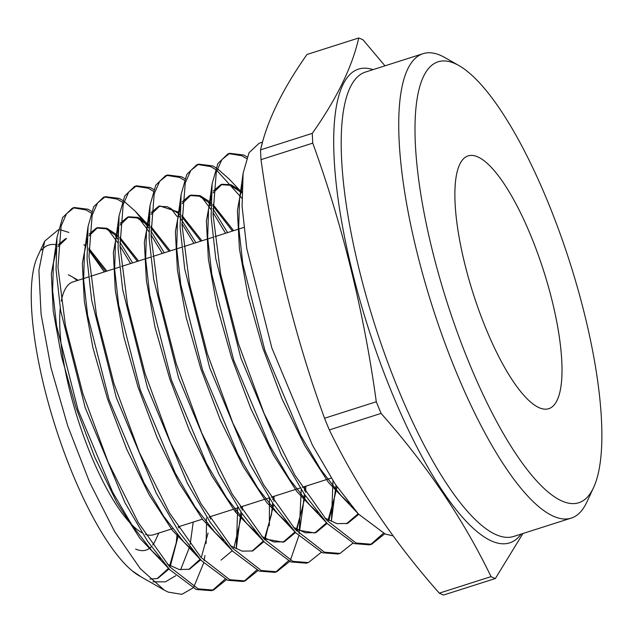 <?xml version="1.0" encoding="UTF-8"?>
<svg xmlns="http://www.w3.org/2000/svg" width="633" height="633" viewBox="0 0 633 633"><rect width="100%" height="100%" fill="white"/><g stroke="black" fill="none" stroke-linecap="round" stroke-linejoin="round"><path stroke-width="0.95" d="M477.622 156.818A132.669 37.015 72.3 0 0 468.127 155.892A132.669 37.015 72.3 0 0 468.618 278.378A132.669 37.015 72.3 0 0 539.261 407.755A132.669 37.015 72.3 0 0 548.756 408.681A132.669 37.015 72.3 0 0 548.265 286.195A132.669 37.015 72.3 0 0 477.622 156.818M88.485 276.977L72.937 281.938A132.669 37.015 72.3 0 0 61.266 301.118M60.254 308.263A132.669 37.015 72.3 0 0 84.213 437.799A132.669 37.015 72.3 0 0 142.148 532.859M562.191 501.122A231.401 64.558 72.3 0 0 593.596 487.537A231.401 64.558 72.3 0 0 569.945 262.671A231.401 64.558 72.3 0 0 459.028 65.634A231.401 64.558 72.3 0 0 454.692 63.45A231.401 64.558 72.3 0 0 432.03 249.133A231.401 64.558 72.3 0 0 562.191 501.122M593.596 487.537L586.846 502.088A243.745 68 -107.7 0 1 571.219 518.103A243.745 68 -107.7 0 1 553.764 516.393A243.745 68 -107.7 0 1 423.991 278.71A243.745 68 -107.7 0 1 423.081 53.67A243.745 68 -107.7 0 1 440.528 55.38A243.745 68 -107.7 0 1 445.102 57.682L459.028 65.634M493.226 577.652A284.874 79.481 72.3 0 0 495.362 578.515L443.614 595.02A284.874 79.481 72.3 0 1 441.47 594.158A284.874 79.481 72.3 0 1 439.294 593.145L491.042 576.639A284.874 79.481 72.3 0 0 493.226 577.652M522.961 533.5L495.362 578.515M358.737 37.98L306.989 54.485C282.547 89.134 267.063 120.927 260.543 149.863L312.291 133.357C336.732 98.708 352.217 66.916 358.737 37.98A284.874 79.481 72.3 0 1 360.881 38.842A284.874 79.481 72.3 0 1 363.057 39.855L384.983 65.824M83.888 244.552L85.32 246.095M88.778 250.082L104.279 271.945M177.066 534.355L176.172 543.565M56.226 244.734A175.127 48.86 72.3 0 0 41.643 250.003M44.674 241.173L37.521 256.602A175.127 48.86 72.3 0 0 55.419 426.784A175.127 48.86 72.3 0 0 139.363 575.895L132.827 571.259L141.42 577.074L164.24 590.106L140.249 568.624L114.589 531.491L89.617 482.275L67.707 425.811L50.98 367.765L41.066 314.087L38.906 270.331L44.674 241.173L58.378 229.755M139.6 576.038A175.127 48.86 72.3 0 0 140.265 576.402M192.883 588.041L181.821 594.347L168.164 592.1L164.24 590.106M60.206 229.755L68.942 232.446M393.172 535.929L385.133 533.999L358.381 513.972L335.45 484.506L312.449 445.189L271.874 347.992L246.743 248.397L242.091 206.334L243.112 173.276L248.998 152.759L259.206 143.185L262.553 142.116M130.604 263.55L119.977 246M117.865 242.835L108.211 229.763M91.073 212.981L85.993 209.927L73.46 207.853M226.361 579.741L213.487 590.091L198.153 588.872L169.509 566.638L138.223 522.478L108.116 462.161L82.852 393.56L65.452 325.639L57.959 267.261L61.108 226.076L66.544 213.709L74.259 207.513L87.995 209.23L91.65 211.327M115.404 235.8L117.793 239.132M119.843 242.107L132.621 262.901M74.259 207.513L72.273 208.202L62.62 217.586L57.025 237.225L56.052 269.452L60.626 310.574L85.178 407.597L124.923 502.61L147.442 541.041L169.834 569.771L196.127 589.458L211.462 590.676L213.487 590.091M212.474 590.352L225.071 579.163M235.88 512.556L235.737 508.528M162.262 253.445L150.963 234.811M148.858 231.678L146.816 228.735M146.801 228.703L139.434 218.963M122.153 202.077L117.152 199.086L104.564 197.005M257.995 570.602L245.113 580.92L229.724 579.693L200.97 557.38L169.549 513.007L139.323 452.429L113.94 383.495L96.477 315.266L88.968 256.626L92.141 215.291L97.577 202.94L105.355 196.673L119.154 198.39L122.739 200.439M124.139 201.373L135.391 211.351L148.802 228.007M150.844 230.942L164.279 252.804M237.731 507.009L236.291 548.7L240.944 511.947M105.355 196.673L103.369 197.361L93.676 206.769L88.05 226.535L87.061 258.921L91.658 300.184L116.322 397.674L156.224 493.107L178.822 531.665L201.31 560.537L227.698 580.287L243.096 581.505L245.113 580.92M244.109 581.181L256.713 570.024M193.912 243.349L181.948 223.623M177.011 216.47L170.657 208.154M153.233 191.182L148.312 188.254L135.462 186.213M289.637 561.455L276.748 571.757L261.294 570.523L232.406 548.083L200.851 503.504L170.499 442.633L145.028 373.43L127.51 304.916L119.977 246.055L123.174 204.538L128.673 192.076L136.459 185.825L150.314 187.558L153.819 189.544M178.411 214.943L195.937 242.708M269.484 498.218L269.341 525.659M136.459 185.825L134.473 186.521L124.709 195.993L119.067 215.845L118.07 248.271L122.66 289.661L147.457 387.752L187.431 483.414L210.156 522.217L232.794 551.296L259.269 571.116L274.73 572.343L276.748 571.757M275.727 572.018L288.347 560.885M225.57 233.253L212.941 212.443M210.86 209.373L201.88 197.354M184.314 180.286L179.479 177.414L166.669 175.349M321.271 552.308L308.382 562.587L292.865 561.352L263.882 538.833L232.224 494.104L201.745 433.004L176.172 363.508L158.567 294.685L150.994 235.531L154.207 193.785L159.706 181.291L167.555 174.985L181.481 176.718L184.899 178.656M208.661 202.805L210.821 205.765M212.838 208.645L227.587 232.612M301.229 489.412L299.172 533.682M298.776 535.922L290.381 560.3M165.569 175.673L155.742 185.224L150.084 205.147L149.087 237.794L153.716 279.469L178.577 377.798L218.781 473.99L241.608 512.944L264.27 542.046L290.84 561.938L306.364 563.172L308.382 562.587M241.83 198.184L216.818 170.404M215.386 169.391L210.639 166.582L197.781 164.501M352.921 543.169L340.008 553.424L324.436 552.182L295.31 529.544L263.51 484.577L232.897 423.153L207.228 353.341L189.576 284.233L182.003 224.873L185.247 183.008L190.762 170.483L198.651 164.145L212.641 165.886L215.98 167.769M217.38 168.687L229.146 179.052L241.806 192.472M332.982 480.748L331.439 520.753L335.996 485.321M198.651 164.145L196.665 164.833L186.814 174.384L181.101 194.458L180.096 227.271L184.741 269.041L209.721 367.884L250.09 464.48L272.958 503.528L295.753 532.804L322.411 552.767L337.99 554.01L340.016 553.424M246.506 158.511L241.798 155.742L228.964 153.637M384.69 533.825L371.642 544.261L356.007 543.003L326.763 520.263L294.836 475.106L264.103 413.428L238.332 343.323L220.616 273.923L213.012 214.302L216.272 172.255L221.843 159.643L229.747 153.297L243.8 155.045L247.099 156.905M229.747 153.297L227.761 153.993L217.855 163.591L212.118 183.768L211.113 216.715L215.766 258.644L240.856 357.962L281.376 454.937L304.338 494.151L327.229 523.562L353.982 543.597L369.625 544.847L371.642 544.261M370.621 544.522L383.384 533.279M261.025 147.908L262.529 142.219M152.957 581.822L165.371 581.838L175.776 575.698M180.587 569.795L189.639 546.77M190.193 544.269L193.223 522.09M206.334 517.905L206.477 522.565M206.516 524.448L206.129 543.407M204.918 555.552L204.087 560.743M203.66 562.966L193.848 586.926M260.543 149.863A284.874 79.481 72.3 0 0 261.018 159.643C273.179 248.532 294.353 334.738 324.539 418.255L376.287 401.749A284.874 79.481 72.3 0 0 381.082 413.404L329.334 429.91C357.028 487.181 393.679 541.595 439.294 593.145M324.539 418.255A284.874 79.481 72.3 0 0 329.334 429.91M312.291 133.357A284.874 79.481 72.3 0 0 312.765 143.137L261.018 159.643M376.287 401.749C364.038 312.512 342.864 226.305 312.765 143.137M491.042 576.639C463.348 519.369 426.697 464.954 381.082 413.404M135.644 549.072A145.012 40.457 72.3 0 0 151.311 546.69M152.64 545.124A145.012 40.457 72.3 0 0 155.33 540.558L158.804 533.065M77.21 280.577A145.012 40.457 72.3 0 0 73.76 277.927M78.175 280.269L70.999 276.17A145.012 40.457 72.3 0 0 68.277 274.801M145.471 534.347A132.669 37.015 72.3 0 0 153.574 534.735L172.556 528.682M157.19 578.617L168.481 568.323M169.446 566.575L176.346 542.386M177.074 536.135L177.216 534.537M105.695 271.494L88.77 249.758M58.046 246.609L66.512 238.475L65.341 238.855L58.165 244.757M55.965 248.911L51.336 273.82L53.227 310.938L61.599 356.79L75.825 407.09L94.728 457.145L116.709 502.278L139.877 538.264L162.23 561.716M188.824 569.447L200.091 559.24M201.531 556.581L208.059 533.073M209.42 517.454L209.444 516.916M137.393 261.382L119.779 238.744M117.778 236.813L106.194 228.829L96.438 228.007L89.19 234.004M86.982 238.182L82.337 263.494L84.331 301.229L92.94 347.786L107.483 398.758L126.758 449.319L149.087 494.69L172.54 530.549L195.043 553.487M241.118 508.568L241.189 506.788M169.082 251.269L150.789 227.73M148.787 225.823L137.258 217.95L127.542 217.166L120.215 223.243M117.999 227.461L113.354 252.686L115.285 290.207L123.744 336.511L138.105 387.269L157.174 437.775L179.345 483.303L202.702 519.606L225.237 543.288M252.092 551.114L263.328 541.033M264.404 539.118L271.486 514.439L272.633 503.037M272.815 499.682L272.934 496.66M200.772 241.165L181.79 216.723M177.754 213.036L167.428 206.738L158.638 206.326L151.232 212.49M149.016 216.731L144.356 242.368L146.397 280.49L155.085 327.49L169.763 378.922L189.188 429.926L211.707 475.692L235.349 511.875L258.042 535.043M263.866 538.818L283.141 542.149L294.938 531.942M296.458 529.188L303.207 505.118L304.323 494.128M304.513 490.789L304.679 486.532M232.453 231.061L212.799 205.717M210.821 203.85L199.387 196.198L189.742 195.478L182.257 201.737M180.033 206.01L175.365 231.797L177.422 270.117L186.157 317.339L200.898 368.999L220.411 420.225L243.017 466.197L266.754 502.539L289.534 525.817M295.382 529.615L314.775 532.978L326.549 522.842M328.1 520.057L334.92 495.805M241.806 192.836L230.444 185.319L220.838 184.638L213.274 190.976M211.058 195.281L206.39 220.988L208.376 259.103L216.969 306.079L231.528 357.534L250.842 408.712L273.29 454.842L296.94 491.627L319.752 515.634M346.409 523.815L358.167 513.743M242.051 184.607L237.391 210.496L239.409 248.824L248.065 296.015L262.687 347.691L282.081 399.067L304.615 445.379L328.361 482.306L351.26 506.416M150.021 579.108L157.783 578.435L169.051 568.94M170.055 567.247L178.245 535.763M178.807 528.001L178.87 526.664M106.874 271.114L88.755 248.207M55.846 252.005L53.441 262.964L52.626 290.547L56.622 325.884L78.025 409.82L112.666 492.213L132.36 525.707L152.007 550.884L160.521 559.018M167.262 564.098L179.076 569.494L189.417 569.273L200.661 559.841M210.496 519.107L210.615 516.536M138.564 261.01L119.764 237.209M117.785 235.373L106.858 228.252L97.617 227.635L89.063 235.872M86.856 241.3L84.458 252.274L83.635 280L87.647 315.519L109.161 399.89L143.96 482.686L163.749 516.346L183.491 541.642L192.005 549.776M221.052 560.102L232.271 550.742M233.933 547.877L241.98 513.505M242.194 510.214L242.368 506.408M170.253 250.897L150.773 226.21M148.795 224.399L137.923 217.38L128.713 216.795L120.08 225.134M117.873 230.602L115.475 241.577L114.652 269.46L118.68 305.161L140.297 389.96L175.262 473.168L195.138 506.986L214.967 532.4L223.489 540.542M230.27 545.67L242.225 551.153L252.686 550.939L263.89 541.642M264.903 539.965L273.67 504.588M273.883 501.312L274.113 496.288M201.943 240.793L181.79 215.212M178.039 211.936L159.817 205.947L151.105 214.397M148.89 219.896L146.492 230.887L145.661 258.913L149.712 294.804L171.424 380.029L206.556 463.641L226.527 497.625L246.451 523.159L254.964 531.301M261.777 536.46L273.804 541.983L284.32 541.769L295.5 532.535M296.521 530.873L305.351 495.663M305.581 492.411L305.858 486.16M233.632 230.681L212.799 204.214M210.829 202.441L200.052 195.629L190.913 195.106L182.122 203.66M179.907 209.191L177.509 220.197L176.678 248.373L180.745 284.446L202.56 370.099L237.858 454.122L257.924 488.265L277.934 513.909L286.456 522.067M293.285 527.242L305.375 532.812L315.954 532.606L327.111 523.436M328.859 520.476L337.025 486.848M241.822 191.451L231.108 184.757L222.009 184.266L213.139 192.923M210.916 198.485L208.526 209.499L207.687 237.826L211.778 274.089L233.696 360.169L269.152 444.595L289.313 478.904L309.41 504.667L317.932 512.833M324.792 518.031L336.954 523.649L347.588 523.436L358.721 514.328M241.909 187.866L239.551 198.809L238.704 227.287L242.803 263.732L264.831 350.239L300.453 435.077L320.702 469.544L340.894 495.425L349.274 503.464M512.398 197.338A132.669 37.015 -107.7 0 1 557.997 328.685A132.669 37.015 -107.7 0 1 548.756 408.681A132.669 37.015 -107.7 0 1 504.485 367.235A132.669 37.015 -107.7 0 1 458.885 235.887A132.669 37.015 -107.7 0 1 468.127 155.892A132.669 37.015 -107.7 0 1 512.398 197.338M521.204 534.062A248.634 69.369 -107.7 0 1 491.849 541.128A248.634 69.369 -107.7 0 1 353.182 275.141A248.634 69.369 -107.7 0 1 373.066 69.622M423.081 53.67L365.55 72.02A243.745 68 72.3 0 0 366.46 297.059A243.745 68 72.3 0 0 496.24 534.743A243.745 68 72.3 0 0 513.687 536.46L571.219 518.103M90.479 276.344L119.566 267.071M121.56 266.43L150.646 257.156M152.632 256.515L181.718 247.242M183.712 246.609L212.799 237.328M214.793 236.695L243.824 227.429M165.569 175.681L167.555 174.985M178.095 526.909L202.37 519.171M209.135 517.011L238.198 507.737M240.176 507.112L269.239 497.839M271.225 497.206L300.287 487.94M302.273 487.307L331.257 478.057M90.171 251.214L88.77 249.726M152.68 229.676L150.789 227.674M148.795 225.554L135.383 211.351M183.934 218.907L181.79 216.644M179.804 214.54L178.751 213.424M178.498 213.147L177.889 212.506M303.207 505.118L299.718 530.066M358.389 513.972L340.894 495.425M243.112 173.276L239.551 198.809M212.118 183.768L208.526 209.499M327.237 523.562L309.41 504.667M181.101 194.458L177.509 220.197M295.753 532.804L277.934 513.909M150.084 205.147L146.492 230.887M264.27 542.046L246.451 523.159M119.067 215.845L115.475 241.577M232.794 551.296L214.967 532.4M88.05 226.535L84.458 252.274M201.31 560.537L183.491 541.642M57.033 237.225L53.441 262.964M169.826 569.779L152.007 550.884M96.438 228.007L97.617 227.635M127.542 217.166L128.713 216.795M158.638 206.326L159.817 205.947M283.141 542.149L284.32 541.769M189.742 195.478L190.913 195.106M220.838 184.638L222.009 184.266"/></g></svg>
